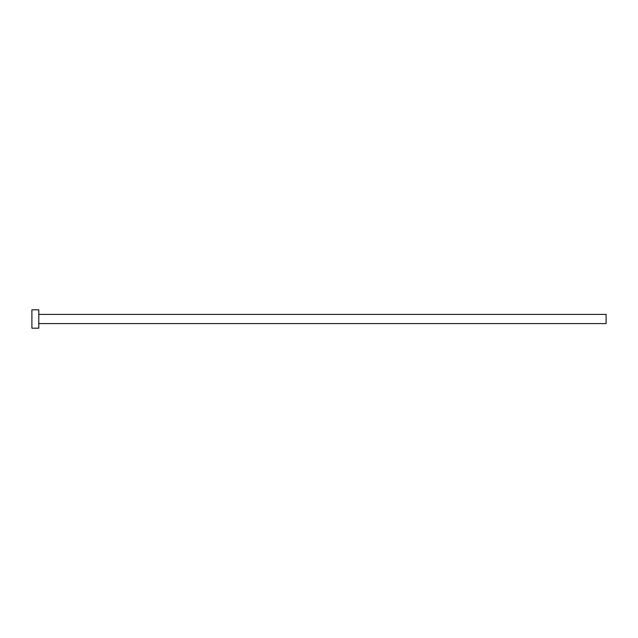 <?xml version="1.0" encoding="UTF-8"?>
<svg xmlns="http://www.w3.org/2000/svg" width="638" height="638" viewBox="0 0 638 638"><rect width="100%" height="100%" fill="white"/><g stroke="black" fill="none" stroke-linecap="round" stroke-linejoin="round"><path stroke-width="0.48" stroke-dasharray="3.19 2.39" d="M606.1 323.594L606.1 314.406M38.79 328.187L38.79 309.813M31.9 328.187L31.9 309.813M38.79 319L38.79 314.406L38.79 319"/><path stroke-width="0.96" d="M38.79 314.406L606.1 314.406L606.1 323.594L38.79 323.594M38.79 319L38.79 328.187L31.9 328.187L31.9 309.813L38.79 309.813L38.79 319"/></g></svg>
